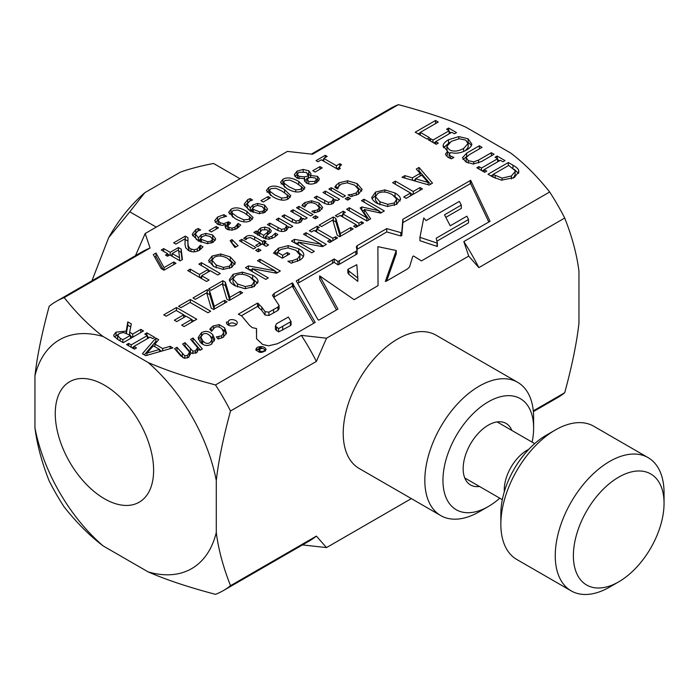 <?xml version="1.0" encoding="UTF-8"?>
<svg xmlns="http://www.w3.org/2000/svg" width="699" height="699" viewBox="0 0 699 699"><rect width="100%" height="100%" fill="white"/><g stroke="black" fill="none" stroke-linecap="round" stroke-linejoin="round"><path stroke-width="1.05" d="M514.91 170.407L508.706 165.418L493.066 174.444L502.083 178.096L511.397 175.991L515.146 171.552L514.91 170.407M103.033 545.849C89.568 535.609 76.619 522.651 64.177 506.976A167 96.418 -120 0 1 49.192 481.017C41.826 462.397 37.082 444.704 34.95 427.928A132.12 76.278 -120 0 0 103.033 545.849L148.179 571.913A132.12 76.278 -120 0 0 216.288 532.507C218.411 549.309 223.156 567.038 230.521 585.675L316.385 536.107L326.52 547.588L411.353 498.614M533.293 410.872L564.722 392.724C572.088 365.586 576.832 342.379 578.955 323.121L578.955 271.212C576.832 254.41 572.088 236.681 564.722 218.044L478.859 267.612L468.706 256.114L463.821 241.566L549.676 191.998C537.216 176.297 524.241 163.321 510.759 153.081L465.796 127.131C448.059 119.337 425.586 111.849 398.395 104.658A167 96.418 -120 0 0 390.54 108.406L311.422 154.086M326.538 338.194L316.385 361.418L230.521 410.986C223.156 438.133 218.411 461.34 216.288 480.597A132.12 76.278 -120 0 0 148.083 362.466C165.829 370.252 188.293 377.748 215.484 384.939L301.348 335.371L326.538 338.194L468.706 256.114M216.288 532.507L216.288 480.597M148.083 362.466L103.129 336.516A132.12 76.278 -120 0 0 34.95 375.791L34.95 427.928M34.95 375.791C37.082 356.551 41.826 333.379 49.192 306.267A167 96.418 -120 0 1 56.348 301.356A167 96.418 -120 0 1 64.203 297.599C76.663 313.301 89.638 326.267 103.129 336.516M135.484 255.668L145.182 233.51L150.067 248.031L64.203 297.599M398.395 104.658L312.54 154.226L287.385 151.403L145.182 233.51M104.439 498.754A69.55 40.158 60 0 1 59.004 437.46A69.55 40.158 60 0 1 69.664 381.733A69.55 40.158 60 0 1 139.215 421.89A69.55 40.158 60 0 1 139.215 502.197A69.55 40.158 60 0 1 104.439 498.754M326.52 547.588L302.475 544.914M148.179 571.913C165.908 579.689 188.354 587.16 215.51 594.342A167 96.418 -120 0 0 223.339 590.603L309.203 541.035A167 96.418 -120 0 0 316.385 536.107M564.722 218.044A167 96.418 -120 0 0 549.676 191.998M533.372 411.615L557.54 397.661A167 96.418 -120 0 0 564.722 392.724M478.859 267.612A167 96.418 -120 0 0 463.821 241.566M223.339 590.603A167 96.418 -120 0 0 230.521 585.675M230.521 410.986A167 96.418 -120 0 0 215.484 384.939M316.385 361.418A167 96.418 -120 0 0 301.348 335.371M150.067 248.031A167 96.418 -120 0 0 142.203 251.78L56.348 301.356M468.147 147.297L468.147 143.95L465.761 140.132L459.147 138.752L451.327 141.347L446.81 146.449L449.239 149.673C453.258 151.893 458.063 151.491 463.655 148.459L468.216 143.339L468.147 147.297L465.473 150.635M207.725 241.775L211.159 241.024L212.548 239.198L210.233 236.55L205.663 235.388L202.605 236.402L200.263 238.944L207.725 241.775L207.725 243.663M237.415 216.917L243.872 219.844L248.591 219.381L249.875 217.765L249.412 216.611L244.327 212.907L238.001 209.997L233.143 210.46L231.876 212.059L232.348 213.212L237.415 216.917M259.591 211.823L263.034 211.072L264.423 209.254L262.099 206.598L257.529 205.445L254.471 206.45L252.138 209.001L259.591 211.823L259.591 213.711M306.852 178.28L308.74 181.539L314.917 181.399L316.429 179.503L315.24 177.965L310.688 177.424L306.852 178.28L307.01 183.348M308.346 177.895L308.346 175.965L306.468 172.391L298.901 172.207L297.302 174.243L298.945 176.297L304.406 176.882L308.346 175.965L308.495 175.126L308.495 178.472M117.633 339.295L117.554 335.485L120.167 338.211L122.858 339.758L130.495 335.345L123.4 332.471L119.048 333.65L117.633 335.948L117.72 339.487M210.032 342.632L212.015 339.731L210.32 336.202C207.891 333.458 205.41 332.803 202.859 334.244L200.901 337.128L202.605 340.658C205.06 343.445 207.533 344.109 210.032 342.632M387.744 204.335L394.341 202.963L396.744 199.145L392.27 194.637C386.678 191.613 381.864 191.22 377.853 193.44L375.424 196.655L379.941 201.758L387.744 204.335L387.744 206.502M396.464 204.431L396.744 199.145M259.32 347.438L261.566 348.687L256.183 349.264L259.932 349.736L259.338 350.487C261.181 351.99 263.165 351.789 265.262 349.876C263.069 348.364 261.094 347.552 259.32 347.438M291.055 321.514L288.355 317.066L276.524 323.733L275.389 326.057L278.63 328.582L291.055 321.514L291.055 324.86L290.417 325.655L278.63 331.938L275.389 329.404L275.389 326.057M426.058 220.587L423.751 217.922L419.942 237.354L437.364 243.165L436.193 238.228L468.513 219.503L466.897 216.174L450.217 225.803L444.52 214.846L461.305 205.069L459.339 201.391L426.058 220.587M357.792 278.001L356.813 264.685L347.831 269.395L348.845 270.994L357.792 278.001L357.792 281.356L348.845 274.349L347.831 272.75L347.831 269.395M428.129 182.465L421.698 175.143L415.424 178.761L428.129 182.465L428.129 184.763M245.332 286.564L251.928 285.183L254.331 281.365L249.858 276.856C244.257 273.842 239.451 273.44 235.441 275.659L233.012 278.884L237.529 283.977L245.332 286.564L245.332 288.731M254.052 286.66L254.331 281.365M146.904 353.144L159.59 349.43L153.317 345.813L146.904 353.144L146.904 355.328M263.654 235.292L267.324 232.505L267.997 231.063L266.939 229.761L261.793 229.892L259.731 233.029L263.654 235.292L263.654 238.044M223.444 267.42L229.578 266.136L231.806 262.597L227.647 258.412C222.457 255.607 217.992 255.231 214.261 257.302L212.007 260.29L216.201 265.017L223.444 267.42L223.444 269.43M231.701 267.42L231.806 262.597M289.29 186.965L295.738 189.901L300.456 189.429L301.741 187.813L301.286 186.659L296.193 182.963L289.867 180.054L285.009 180.508L283.742 182.107L284.213 183.26L289.29 186.965M275.135 195.143L281.583 198.07L286.31 197.599L287.586 195.991L287.132 194.829L282.047 191.133L275.721 188.223L270.854 188.678L269.596 190.277L270.067 191.43L275.135 195.143M179.556 257.765L178.533 249.858L172.19 253.519L179.556 257.765L179.556 260.578M518.623 170.311L518.876 171.744L514.184 177.633L501.524 180.15L492.708 176.934L488.033 174.243L508.339 162.518L512.961 165.182C516.5 167.262 518.387 168.975 518.623 170.311L518.623 173.169M462.441 157.791L466.687 153.098L479.357 145.776L482.057 147.34L469.387 154.654L466.154 157.528L468.26 160.656L473.712 161.888L478.614 160.062L491.353 152.705L494.053 154.269L481.384 161.583L473.249 164.038L465.962 161.993L462.441 157.756M466.154 157.528L466.224 162.142M449.169 154.313L450.689 156.139L453.878 157.432L451.423 158.848L447.884 157.24L445.446 154.164L447.543 151.36L443.131 145.619C443.376 143.645 445.176 141.679 448.513 139.721L458.78 136.602L468.085 138.778L471.869 144.151C471.642 146.108 469.842 148.092 466.469 150.084C460.982 153.107 455.731 153.92 450.715 152.531L449.169 154.313L449.169 157.913M429.387 137.607L426.984 138.996L415.215 132.198L435.529 120.473L438.229 122.037L420.317 132.373L429.387 137.607M175.842 244.1L173.658 242.841L185.287 236.122L187.961 237.669L187.952 242.92C188.083 246.092 189.08 248.101 190.941 248.958L194.243 249.779L197.319 248.888L200.325 245.262L203.016 246.817L199.32 250.259C195.545 252.278 191.945 252.365 188.512 250.513L185.716 247.769L185.017 244.458L185.104 238.752L175.842 244.1M215.659 239.075L213.212 242.221L207.323 243.663L198.298 240.806L192.461 235.039L192.33 234.069L195.816 229.622L198.219 228.538L200.648 229.936L197.668 231.081L195.397 233.982L198.464 237.887L201.076 234.864L205.829 233.405L212.688 235.004L215.659 238.918M214.707 220.692L217.616 217.005L223.925 214.698L226.598 216.244L219.949 218.175L218.149 220.438L220.045 222.728L223.907 223.654L228.494 221.784L230.591 222.998L227.752 225.856L229.071 227.524L232.112 228.127L234.986 227.14L238.062 223.462L240.736 225.008L236.978 228.521L231.937 230.198L226.764 229.158L225.034 226.686L225.847 224.597L222.09 225.358L217.293 224.108L214.707 220.613M218.149 223.593L218.14 220.334L218.438 224.676M250.688 220.587C246.616 222.946 241.338 222.212 234.855 218.403L228.669 212.26L231.046 209.246C235.1 206.86 240.377 207.586 246.896 211.43L253.082 217.555L250.688 220.587M267.525 209.123L265.078 212.278L259.198 213.711L250.163 210.862L244.327 205.095L244.196 204.117L247.691 199.678L250.085 198.586L252.522 199.993L249.534 201.129L247.263 204.029L250.329 207.944L252.951 204.912L257.695 203.461L264.563 205.06L267.534 208.975M296.594 177.93L294.296 174.767L297.049 171.106L303.2 169.429L308.836 170.809L311.003 173.824L310.574 175.51L317.486 176.34L319.443 179.04L316.769 182.483C312.969 184.457 309.482 184.623 306.302 182.989L304.327 180.141L304.65 178.717L296.594 177.93M317.993 161.731L316.062 160.621L325.262 155.309L327.193 156.419L323.768 158.402L336.402 165.698L339.828 163.723L341.558 164.719L339.172 167.044L340.291 168.485L338.333 169.612L321.339 159.8L317.993 161.731M238.071 245.672L234.908 247.498L230.154 240.657L232.007 239.591L238.071 245.672M253.554 248.905L239.399 240.736L241.784 239.364L255.939 247.533L253.554 248.905M276.664 229.831L267.472 224.528L269.858 223.156L281.548 229.368L284.825 228.704L286.782 225.594L276.201 219.486L278.586 218.114L292.741 226.284L290.356 227.664L288.783 226.756L286.459 230.373C283.549 231.998 280.282 231.815 276.664 229.831M315.354 218.804L312.881 217.372L315.59 215.808L318.062 217.24L315.354 218.804M322.632 207.62L319.793 211.037L314.533 212.819L311.859 211.273L317.757 209.814L319.364 207.655L316.507 204.361C312.995 202.43 309.867 202.203 307.123 203.671L304.615 207.096L301.942 205.55L303.043 204.047L305 202.5L311.579 200.796L318.962 202.937L322.641 207.393M347.709 200.124L345.236 198.691L347.936 197.135L350.417 198.56L347.709 200.124M336.202 185.095L339.015 182.841L347.56 180.761L357.198 183.592L362.047 189.473L358.5 194.139L351.09 196.585L348.058 194.838L351.955 194.409L356.376 192.898L358.604 189.368L354.585 185.104L347.15 182.823L341.156 184.108L338.438 186.755L337.766 188.887L334.769 187.157L336.202 185.095L336.202 187.987M358.404 194.2L358.604 189.368M126.196 331.134L127.803 321.863L131.316 323.89L129.647 332.261L132.749 334.043L140.822 329.378L143.522 330.942L123.216 342.667L117.982 339.644L113.885 336.044L113.71 335.136L116.025 332.147L126.196 331.134L126.196 333.03M174.584 348.661L176.969 347.289L184.816 355.8L187.454 355.424L189.612 352.147L182.614 344.03L184.999 342.65L192.837 351.169L195.475 350.793L197.616 347.578L190.635 339.399L193.02 338.019L202.361 348.976L199.975 350.348L198.944 349.142L196.367 352.89L191.063 353.126L188.346 357.521L184.58 358.299L180.744 355.87L174.584 348.661M211.378 344.223C207.297 346.442 203.549 345.734 200.141 342.082L198.14 337.6L201.513 332.654C205.707 330.452 209.464 331.16 212.776 334.786L214.742 339.242L211.378 344.223M163.758 314.838L176.471 307.508L196.777 319.233L184.073 326.564L181.67 325.175L191.675 319.399L186.109 316.193L176.777 321.575L174.374 320.186L183.706 314.803L176.174 310.452L166.161 316.228L163.758 314.838M195.432 299.329L193.029 297.949L207.21 289.753L209.726 291.203L214.252 306.363L224.624 300.378L227.026 301.767L213.614 309.508L211.177 308.102L206.686 292.829L195.432 299.329M265.786 279.39L245.48 267.665L248.503 265.917L275.004 270.836L257.494 260.727L260.011 259.268L280.316 270.994L276.489 273.213L252.225 268.652L268.302 277.931L265.786 279.39M311.806 252.82L291.492 241.094L294.524 239.346L321.024 244.266L303.506 234.156L306.031 232.706L326.337 244.432L322.501 246.642L298.246 242.081L314.323 251.369L311.806 252.82M321.514 226.537L319.111 225.148L333.301 216.961L335.817 218.411L340.343 233.571L350.715 227.586L353.117 228.966L339.705 236.716L337.267 235.31L332.776 220.036L321.514 226.537M366.905 221.006L346.599 209.281L349.299 207.725L366.792 217.826L360.195 207.891L361.837 206.939L378.989 210.783L361.497 200.683L364.013 199.224L384.319 210.949L380.632 213.081L364.258 209.482L370.662 218.839L366.905 221.006M396.7 204.3L387.395 206.493L377.128 203.383C373.799 201.434 372.008 199.46 371.746 197.459L375.529 192.085L384.843 189.892L395.084 193.011C398.43 194.986 400.23 196.961 400.483 198.944L396.7 204.3M257.232 347.324C261.776 345.839 264.738 346.582 266.127 349.552C262.675 353.336 259.224 353.283 255.764 349.386L257.232 347.324M268.538 345.804L262.588 344.432L256.542 338.753L256.542 328.565L252.208 327.621L249.429 325.236L241.627 315.878L238.315 314.201L257.555 303.069L261.819 307.176L265.043 311.675L268.932 312.156L277.949 307.071L279.076 305.472L272.453 295.371L274.2 293.379L292.322 282.92L315.214 322.405L283.576 340.675L277.407 343.733L268.538 345.804M228.372 321.811C228.756 317.809 237.913 319.854 237.188 322.894C237.302 327.149 225.952 326.983 226.485 322.134L228.372 321.811L228.372 325.061M337.914 309.115L318.927 320.081L317.949 319.696L296.28 280.902L334.183 258.962L337.984 261.513L355.861 251.378L357.084 250.609L356.333 246.843L357.224 245.629L386.722 228.599L400.824 232.618L401.785 232.243L402.86 219.294L470.698 180.351L490.06 221.286L421.445 260.902L413.598 256.026L412.76 256.402L409.527 266.974L407.342 269.036L385.997 281.365L385.35 281.391L396.228 250.513L377.879 246.66L378.037 285.629L354.166 299.679L319.644 275.869L337.914 309.115M416.298 169.036L419.033 167.463L432.498 183.138L429.169 185.06L402.012 177.284L404.861 175.641L412.384 177.861L420.134 173.378L416.298 169.036M392.646 182.692L395.346 181.137L413.258 191.474L420.064 187.542L422.467 188.931L406.145 198.35L403.742 196.969L410.558 193.029L392.646 182.692M337.477 216.935L335.406 215.738L343.27 211.203L345.35 212.4L342.763 213.885L358.928 223.217L361.505 221.732L363.585 222.929L355.712 227.463L353.642 226.266L356.228 224.781L340.063 215.449L337.477 216.935M311.439 231.972L309.369 230.775L317.232 226.231L319.312 227.428L316.726 228.923L332.89 238.254L335.476 236.76L337.547 237.957L329.675 242.501L327.604 241.304L330.19 239.809L314.026 230.478L311.439 231.972M303.759 255.161L303.759 254.672C303.847 256.716 302.44 258.604 299.53 260.325L291.134 263.156L287.874 261.277L292.383 260.648L297.503 258.796L300.081 255.327L295.974 250.347L287.953 247.865L280.911 249.447L277.389 252.243L282.641 255.275L287.35 252.549L289.718 253.92L282.344 258.176L273.475 253.055L278.473 248.154L288.137 245.637L298.7 248.678C301.959 250.592 303.646 252.592 303.759 254.672L303.768 254.917M254.279 286.52L244.982 288.722L234.715 285.603C231.386 283.654 229.587 281.68 229.333 279.679L233.117 274.305L242.431 272.121L252.671 275.231C256.017 277.206 257.817 279.181 258.071 281.164L254.279 286.52M211.046 290.312L208.643 288.923L222.832 280.736L225.349 282.186L229.875 297.346L240.246 291.361L242.649 292.75L229.237 300.491L226.799 299.085L222.308 283.811L211.046 290.312M180.997 307.665L178.595 306.276L190.355 299.487L210.67 311.212L207.97 312.768L190.058 302.431L180.997 307.665M211.142 327.613L213.239 325.979L219.198 324.633L224.685 327.875L226.485 333.187L223.007 337.425L218.097 338.998L216.34 336.927L221.67 335.791L223.732 332.645L222.221 329.299C219.888 326.686 217.363 326.11 214.645 327.569L211.561 331.326L209.787 329.264L211.142 327.613L211.142 330.845M170.154 346.311L172.889 347.892L145.733 355.66L142.404 353.746L155.868 338.063L158.717 339.705L154.881 344.048L162.631 348.53L170.154 346.311L170.154 348.67M144.789 334.061L146.869 332.864L154.732 337.407L152.662 338.604L150.075 337.11L133.911 346.442L136.497 347.936L134.426 349.133L126.554 344.59L128.633 343.392L131.211 344.887L147.375 335.555L144.789 334.061M343.052 197.24L328.897 189.071L331.282 187.69L345.437 195.86L343.052 197.24M323.471 202.806L314.288 197.502L316.673 196.122L328.364 202.343L331.632 201.679L333.589 198.568L323.017 192.461L325.402 191.089L339.548 199.259L337.163 200.63L335.59 199.722L333.266 203.339C330.356 204.973 327.097 204.79 323.471 202.806M310.697 215.912L296.542 207.743L298.927 206.371L313.082 214.541L310.697 215.912M291.116 221.487L281.933 216.183L284.318 214.803L296.009 221.024L299.277 220.351L301.234 217.249L290.662 211.142L293.047 209.77L307.193 217.939L304.816 219.311L303.235 218.403L300.911 222.02C298.01 223.645 294.742 223.47 291.116 221.487M256.245 231.011L257.739 231.876L258.263 230.181L260.447 228.127L264.738 227.096L269.237 228.241L271.273 230.757L270.793 232.129L265.55 236.384L266.013 236.655L269.115 237.328L272.06 236.175L275.406 233.134L277.835 234.532L274.157 237.398L268.835 239.259L263.532 237.975L253.859 232.391L256.245 231.011L256.245 233.763M243.715 238.394L245.961 236.638C248.564 235.056 251.483 235.152 254.698 236.917L262.544 241.443L264.143 240.517L266.118 241.653L264.51 242.579L268.573 244.93L266.197 246.301L262.125 243.96L257.739 246.494L255.773 245.349L260.159 242.815L250.329 237.538L247.437 238.176L245.847 239.626L243.715 238.394M258.219 251.789L255.738 250.364L258.447 248.8L260.919 250.233L258.219 251.789M231.762 267.385L223.13 269.421L213.588 266.529L208.573 260.622L212.103 256.035L220.753 254.008L230.259 256.9L235.275 262.405L231.762 267.385M206.572 281.47L187.716 270.574L190.224 269.132L199.451 274.462L208.136 269.447L198.9 264.117L201.408 262.675L220.264 273.562L217.765 275.004L210.364 270.74L201.688 275.747L209.08 280.019L206.572 281.47M315.083 172.041L312.794 170.713L319.932 166.598L322.222 167.917L315.083 172.041M302.553 190.644C298.49 193.003 293.213 192.269 286.721 188.45L280.544 182.317L282.912 179.302C286.966 176.917 292.252 177.642 298.761 181.478L304.956 187.612L302.553 190.644M288.399 198.813C284.336 201.172 279.058 200.438 272.566 196.62L266.389 190.486L268.766 187.472C272.811 185.086 278.097 185.812 284.615 189.647L290.801 195.781L288.399 198.813M263.217 201.985L260.928 200.665L268.058 196.541L270.356 197.869L263.217 201.985M211.343 231.937L209.053 230.609L216.192 226.493L218.481 227.813L211.343 231.937M167.515 256.218L165.48 255.039L167.734 253.746L161.251 250.006L163.68 248.599L170.163 252.339L178.49 247.533L181.146 249.071L182.43 259.547L180.106 260.893L169.761 254.917L167.515 256.218M164.003 270.19L161.172 268.556L153.299 254.593L155.991 253.038L164.02 267.621L173.754 262.003L175.965 263.287L164.003 270.19M438.264 143.112L436.185 144.309L428.321 139.765L430.392 138.568L432.978 140.062L449.142 130.73L446.556 129.236L448.627 128.039L456.499 132.583L454.42 133.78L451.842 132.286L435.678 141.617L438.264 143.112M486.766 171.115L484.687 172.312L476.823 167.769L478.894 166.572L481.48 168.066L497.644 158.734L495.058 157.24L497.129 156.043L505.001 160.587L502.922 161.784L500.344 160.289L484.18 169.621L486.766 171.115M497.644 159.687L499.514 160.77M482.31 170.932L484.18 169.857M478.894 166.572L478.894 168.966M481.48 168.066L481.48 170.46M497.644 158.734L497.644 161.845M497.129 156.043L497.129 158.437M484.18 169.621L484.18 172.015M449.142 131.683L451.012 132.766M433.808 142.928L435.678 141.853M430.392 138.568L430.392 140.962M432.978 140.062L432.978 142.456M449.142 130.73L449.142 133.841M448.627 128.039L448.627 130.433M435.678 141.617L435.678 144.011M154.724 257.118L155.991 256.393L163.391 269.84M155.991 253.038L155.991 256.393M164.02 267.621L164.02 270.181M173.754 262.003L173.754 264.563M178.682 250.993L181.146 252.418L182.046 259.775M170.635 255.423L172.19 254.515M167.734 254.287L169.289 255.187M167.734 253.746L167.734 256.096M163.68 248.599L163.68 251.404M170.163 252.339L170.163 255.144M178.49 247.533L178.49 249.884M181.146 249.071L181.146 252.418M172.19 253.519L172.19 256.323M216.192 226.493L216.192 229.132M268.058 196.541L268.058 199.189M267.009 192.225L269.596 190.39M286.573 194.208L290.181 197.389M269.596 190.277L269.596 193.632L270.688 195.467M281.164 184.055L283.742 182.221M300.727 186.039L304.327 189.219M283.742 182.107L283.742 185.462L284.843 187.297M319.932 166.598L319.932 169.245M208.136 269.901L209.971 270.967M199.844 277.582L201.688 276.524M190.224 269.132L190.224 272.025M199.451 274.462L199.451 277.354M208.136 269.447L208.136 272.025M201.408 262.675L201.408 265.568M201.688 275.747L201.688 278.639M230.207 260.22L234.873 264.493M208.975 262.308L212.208 259.329M212.007 260.29L212.007 263.637L213.614 266.537M235.275 262.405L235.275 263.2M258.447 248.8L258.447 251.657M263.06 244.493L264.51 244.082M260.159 243.418L261.609 244.257M262.544 241.443L262.544 244.196M264.143 240.517L264.143 243.864M264.51 242.579L264.51 245.332M260.159 242.815L260.159 245.096M257.739 235.231L258.263 233.536L260.447 231.483M267.997 231.019L270.504 232.531M264.143 238.307L265.55 237.319M267.953 234.759L267.997 231.063M258.263 230.181L258.263 233.536M257.739 231.876L257.739 234.628M264.738 227.096L264.738 229.097M265.55 236.384L265.55 238.883M275.275 233.213L275.275 236.559M275.406 233.134L275.406 236.48M259.731 233.029L259.731 235.781M301.234 217.843L303.165 218.962M300.78 222.099L301.234 217.249M284.318 214.803L284.318 217.555M293.047 209.77L293.047 212.522M298.927 206.371L298.927 209.123M333.589 199.171L335.511 200.281M333.135 203.418L333.589 198.568M316.673 196.122L316.673 198.883M325.402 191.089L325.402 193.841M331.282 187.69L331.282 190.443M147.375 336.516L149.245 337.591M132.041 347.761L133.911 346.678M146.869 332.864L146.869 335.258M133.911 346.442L133.911 348.836M128.633 343.392L128.633 345.787M131.211 344.887L131.211 347.281M147.375 335.555L147.375 338.674M159.59 350.12L161.417 351.178M144.326 354.856L155.868 341.418L156.759 341.925M155.868 338.063L155.868 341.418M154.881 344.048L154.881 346.713M162.631 348.53L162.631 350.828M159.59 349.43L159.59 351.693M211.194 330.907L212.26 329.954M223.549 337.084L223.732 332.645M221.819 328.845L224.685 331.221L226.293 333.912M190.355 299.487L190.355 302.597M222.448 284.31L225.349 285.542L229.726 300.203M222.832 280.736L222.832 284.082M225.349 282.186L225.349 285.542M229.875 297.346L229.875 300.124M240.246 291.361L240.246 294.13M251.657 278.027L257.695 283.287M229.683 280.919L233.405 277.494M233.012 278.884L233.012 282.23L235.703 286.144M258.071 281.164L258.071 282.012M275.249 254.087L277.477 252.121M299.618 260.273L300.081 255.327M297.625 251.439L303.401 256.559M292.383 260.648L292.383 262.903M277.389 252.243L277.389 255.318M282.641 255.275L282.641 258.01M287.35 252.549L287.35 255.292M314.856 230.958L316.726 229.875M330.19 240.045L332.06 241.129M317.232 226.231L317.232 228.625M316.726 228.923L316.726 232.042M332.89 238.254L332.89 240.648M335.476 236.76L335.476 239.154M330.19 239.809L330.19 242.203M340.894 215.921L342.763 214.846M356.228 225.008L358.098 226.092M343.27 211.203L343.27 213.597M342.763 213.885L342.763 217.005M358.928 223.217L358.928 225.611M361.505 221.732L361.505 224.126M356.228 224.781L356.228 227.175M410.558 193.265L412.76 194.532M395.346 181.137L395.346 184.248M413.258 191.474L413.258 194.252M420.064 187.542L420.064 190.311M410.558 193.029L410.558 195.807M418.255 171.255L419.033 170.809L430.567 184.248M413.485 180.569L415.424 179.451M419.033 167.463L419.033 170.809M404.861 175.641L404.861 178.105M412.384 177.861L412.384 180.255M420.134 173.378L420.134 176.043M415.424 178.761L415.424 181.128M319.644 275.869L319.644 279.216L336.516 309.928M377.879 246.66L378.028 285.646M386.678 280.963L396.228 253.868L396.228 250.513M356.857 249.473L386.722 231.946L400.824 235.965L401.785 235.598L402.86 222.64L470.217 183.741L470.698 183.706L488.819 222.002M297.669 283.401L334.183 262.317L337.984 264.869L339.443 264.213L357.084 253.955L357.084 250.609M445.831 217.354L461.305 208.416L461.305 205.069M436.892 241.172L468.496 222.929L468.513 219.503M419.907 237.022L419.942 240.701L437.364 246.511L437.364 243.165M298.726 279.399L298.726 282.754M332.584 259.853L332.584 263.208M334.183 258.962L334.183 262.317M337.984 261.513L337.984 264.869M339.443 260.858L339.443 264.213M355.861 251.378L355.861 254.733M357.224 245.629L357.224 248.984M386.722 228.599L386.722 231.946M400.824 232.618L400.824 235.965M401.785 232.243L401.785 235.598M402.86 219.294L402.86 222.64M402.939 219.241L402.939 222.588M470.217 180.394L470.217 183.741M470.698 180.351L470.698 183.706M348.845 270.994L348.845 274.349M468.496 219.573L468.496 222.929M437.067 243.112L437.067 246.467M419.942 237.354L419.942 240.701M228.398 325.079C230.347 322.361 233.012 322.187 236.393 324.546M273.711 297.285L292.322 286.267L313.781 323.235M241.408 315.738L257.555 306.424L261.819 310.531L265.043 315.022L268.932 315.502L277.949 310.426L279.076 308.818L279.076 305.472M256.402 332.776L256.542 328.565M238.962 313.807L238.962 314.463M257.555 303.069L257.555 306.424M258.717 303.716L258.717 307.062M261.819 307.176L261.819 310.531M265.043 311.675L265.043 315.022M268.932 312.156L268.932 315.502M273.571 309.596L273.571 312.951M277.949 307.071L277.949 310.426M274.2 293.379L274.2 296.726M292.322 282.92L292.322 286.267M293.327 283.846L293.327 287.202M290.417 322.309L290.417 325.655M282.693 326.765L282.693 330.111M278.63 328.582L278.63 331.938M276.568 327.464L276.568 330.819M394.07 195.807L400.108 201.067M372.095 198.699L375.817 195.274M375.424 196.655L375.424 200.01L378.115 203.925M400.483 198.944L400.483 199.792M364.258 209.482L364.258 212.828L369.02 219.792M378.989 211.22L381.418 212.627M361.837 206.939L361.837 210.294L364.258 210.836M349.299 207.725L349.299 210.836M366.792 217.826L366.792 220.936M378.989 210.783L378.989 212.723M364.013 199.224L364.013 202.133M332.916 220.526L335.817 221.758L340.195 236.428M333.301 216.961L333.301 220.307M335.817 218.411L335.817 221.758M340.343 233.571L340.343 236.341M350.715 227.586L350.715 230.355M294.393 242.771L298.246 243.383M321.024 244.711L323.436 246.1M294.524 239.346L294.524 242.693M321.024 244.266L321.024 246.363M306.031 232.706L306.031 235.607M298.246 242.081L298.246 244.991M248.381 269.333L252.225 269.954M275.004 271.282L277.416 272.671M248.503 265.917L248.503 269.264M275.004 270.836L275.004 272.933M260.011 259.268L260.011 262.177M252.225 268.652L252.225 271.562M206.834 293.327L209.726 294.559L214.112 309.22M207.21 289.753L207.21 293.108M209.726 291.203L209.726 294.559M214.252 306.363L214.252 309.141M224.624 300.378L224.624 303.148M183.706 315.039L185.908 316.306M191.675 319.635L193.876 320.902M176.471 307.508L176.471 310.618M191.675 319.399L191.675 322.178M183.706 314.803L183.706 317.573M198.446 339.295L201.024 336.306M209.927 335.773L212.776 338.133L214.444 340.902M211.893 343.908L212.015 339.731M200.901 337.128L200.901 340.474L203.033 344.493M176.506 350.907L176.969 350.636L183.164 357.844M192.548 341.645L193.02 341.374L200.438 350.077M196.987 352.471L197.616 347.578M184.527 346.276L184.999 346.005L191.15 353.17M188.983 357.093L189.612 352.147M176.969 347.289L176.969 350.636M184.816 355.8L184.816 358.334M184.999 342.65L184.999 346.005M192.837 351.169L192.837 353.711M193.02 338.019L193.02 341.374M126.432 333.126L127.803 325.21L130.713 326.896M114.313 336.857L117.851 334.646M130.495 336.097L132.539 337.276M127.803 321.863L127.803 325.21M129.647 332.261L129.647 334.865M132.749 334.043L132.749 337.163M140.822 329.378L140.822 332.497M130.495 335.345L130.495 338.465M122.858 339.758L122.858 342.458M336.202 188.45L339.015 186.187M357.006 186.834L361.663 191.124M347.936 197.135L347.936 199.993M303.82 206.642L305.07 205.803M319.347 211.281L319.364 207.655M318.805 206.196L322.108 209.018M314.672 210.871L314.672 212.793M303.043 204.047L303.043 206.188M315.59 215.808L315.59 218.673M286.782 226.196L288.704 227.306M286.319 230.443L286.782 225.594M269.858 223.156L269.858 225.908M278.586 218.114L278.586 220.867M241.784 239.364L241.784 242.116M231.815 243.051L235.947 246.896M232.007 239.591L232.007 242.937M322.309 160.368L323.768 159.529M336.874 168.774L339.172 167.445M325.262 155.309L325.262 157.537M323.768 158.402L323.768 161.207M336.402 165.698L336.402 168.503M339.828 163.723L339.828 165.925M294.821 176.41L297.302 174.313M316.376 179.154L318.831 180.77M308.058 173.763L310.505 175.632M304.72 180.176L306.756 179.704M297.302 174.243L297.547 178.411M310.505 175.466L310.505 177.45M310.574 175.51L310.574 177.441M304.72 178.761L304.72 181.495M304.406 176.882L304.406 178.769M263.969 208.084L266.992 210.574M250.329 211.29L252.951 208.267M247.263 204.029L247.263 207.385L248.451 209.779M244.598 205.829L247.437 203.173M264.423 212.627L264.423 209.254M250.085 198.586L250.085 200.84M250.329 207.944L250.329 210.958M257.695 203.461L257.695 205.436M252.138 209.001L252.138 211.902M229.289 214.008L231.876 212.164M248.861 215.991L252.461 219.163M231.876 212.059L231.876 215.406L232.968 217.24M227.752 225.856L227.848 229.674M226.03 226.45L227.795 225.541M215.266 222.334L218.175 220.045M225.733 228.355L226.03 224.711M237.101 228.59L237.905 226.904L238.787 227.236M237.101 225.235L237.101 228.451M237.905 223.549L237.905 226.904M238.062 223.462L238.062 226.817M223.925 214.698L223.925 216.76M228.494 221.784L228.494 224.396M212.103 238.036L215.117 240.517M198.464 241.242L201.076 238.21M195.397 233.982L195.397 237.328L196.576 239.722M192.732 235.773L195.571 233.117M212.548 242.57L212.548 239.198M198.219 228.538L198.219 230.784M198.464 237.887L198.464 240.91M205.829 233.405L205.829 235.388M200.263 238.944L200.263 241.854M185.104 239.582L187.865 240.963M184.999 244.213L185.104 238.752M199.398 250.356L200.194 248.695L201.041 249.027M187.865 240.797L187.952 246.266L189.28 250.915M185.287 236.122L185.287 239.477M199.398 247L199.398 250.216M200.194 245.349L200.194 248.695M200.325 245.262L200.325 248.617M418.124 133.876L420.317 132.609M435.529 120.473L435.529 123.592M420.317 132.373L420.317 135.143M449.169 154.558L449.169 157.791M467.832 141.984L471.502 145.401M443.489 147.742L449.509 142.517M446.145 155.868L447.543 154.706L447.543 151.36M447.543 151.674L449.763 153.308M446.81 146.449L447.177 151.141M458.78 136.602L458.78 138.778M462.956 159.451L467.107 156.2M479.357 145.776L479.357 148.896M491.353 152.705L491.353 155.825M514.219 169.28L518.527 173.422M490.934 175.912L493.066 174.68M513.075 178.219L515.146 174.899L515.146 171.552M508.339 162.518L508.339 165.628M502.083 178.096L502.083 180.211M493.066 174.444L493.066 177.144M511.825 430.418A35.544 20.524 120 0 0 488.286 425.167A35.544 20.524 120 0 0 463.245 466.268A35.544 20.524 120 0 0 463.157 468.706A35.544 20.524 120 0 0 479.47 486.46M499.785 498.186A64.116 37.012 -60 0 1 488.286 506.539A64.116 37.012 -60 0 1 443.105 475.975A64.116 37.012 -60 0 1 490.156 400.815A64.116 37.012 -60 0 1 533.625 428.015A64.116 37.012 -60 0 1 532.14 442.152M533.625 428.015L533.625 417.548A76.934 44.421 120 0 0 517.688 382.327A76.934 44.421 120 0 0 460.484 400.798A76.934 44.421 120 0 0 425.009 475.102A76.934 44.421 120 0 0 440.754 515.582A76.934 44.421 120 0 0 479.226 511.773L488.286 506.539M440.754 515.582L359.155 468.47A76.934 44.421 -60 0 1 343.401 427.989A76.934 44.421 -60 0 1 378.884 353.685A76.934 44.421 -60 0 1 436.089 335.214L517.688 382.327M555.251 430.034L546.181 435.267A64.116 37.012 120 0 0 500.851 513.791L500.851 524.259A76.934 44.421 -60 0 1 555.251 430.034A76.934 44.421 -60 0 1 593.713 426.224L648.113 457.635A76.934 44.421 120 0 0 571.179 502.048A76.934 44.421 120 0 0 571.179 590.882A76.934 44.421 120 0 0 609.65 587.073L618.72 581.839A64.116 37.012 -60 0 1 573.381 555.67A64.116 37.012 -60 0 1 618.72 477.146A64.116 37.012 -60 0 1 664.05 503.324A64.116 37.012 -60 0 1 663.071 514.691A64.116 37.012 -60 0 1 618.72 581.839M528.776 449.335A32.355 18.681 120 0 0 504.32 491.685M664.05 503.324L664.05 492.847A76.934 44.421 120 0 0 648.113 457.635M571.179 590.882L516.779 559.48A76.934 44.421 -60 0 1 500.851 524.259M129.796 211.823L108.695 237.599A105.628 60.979 -60 0 1 144.798 192.688L129.796 211.823L156.27 227.105M240.028 178.752L213.553 163.461C200.823 165.908 189.779 168.8 180.421 172.129L144.798 192.688M91.936 280.806L108.695 237.599M268.766 187.472L268.766 190.818M284.615 189.647L284.615 192.714M270.067 191.43L270.067 194.785M281.583 198.07L281.583 200.063M282.912 179.302L282.912 182.649M298.761 181.478L298.761 184.545M284.213 183.26L284.213 186.616M295.738 189.901L295.738 191.884M212.103 256.035L212.103 259.39M220.753 254.008L220.753 256.052M230.259 256.9L230.259 260.255M216.201 265.017L216.201 267.831M229.578 266.136L229.578 268.416M254.698 236.917L254.698 239.67M245.961 236.638L245.961 239.565M260.447 228.127L260.447 231.019M269.237 228.241L269.237 231.596M266.013 236.655L266.013 239.014M269.115 237.328L269.115 239.233M272.06 236.175L272.06 238.455M267.324 232.505L267.324 235.205M292.383 219.46L292.383 222.133M296.009 221.024L296.009 223.095M299.277 220.351L299.277 222.736M324.738 200.788L324.738 203.453M328.364 202.343L328.364 204.414M331.632 201.679L331.632 204.064M219.198 324.633L219.198 327.088M213.239 325.979L213.239 328.644M224.685 327.875L224.685 331.221M218.804 336.726L218.804 338.884M221.67 335.791L221.67 338.071M233.117 274.305L233.117 277.652M242.431 272.121L242.431 274.323M252.671 275.231L252.671 278.586M237.529 283.977L237.529 287.001M251.928 285.183L251.928 287.63M288.137 245.637L288.137 247.874M278.473 248.154L278.473 251.116M298.7 248.678L298.7 252.024M297.503 258.796L297.503 261.339M275.319 250.661L275.319 254.017M375.529 192.085L375.529 195.432M384.843 189.892L384.843 192.103M395.084 193.011L395.084 196.367M379.941 201.758L379.941 204.781M394.341 202.963L394.341 205.41M201.513 332.654L201.513 335.371M212.776 334.786L212.776 338.133M202.605 340.658L202.605 344.013M182.378 353.624L182.378 356.971M187.454 355.424L187.454 357.958M190.408 348.993L190.408 352.34M195.475 350.793L195.475 353.318M116.025 332.147L116.025 335.494M120.167 338.211L120.167 340.902M347.56 180.761L347.56 182.85M339.015 182.841L339.015 185.873M357.198 183.592L357.198 186.948M362.03 189.106L362.03 189.848M351.955 194.409L351.955 196.428M356.376 192.898L356.376 195.17M311.579 200.796L311.579 202.745M305 202.5L305 205.847M318.962 202.937L318.962 206.284M317.757 209.814L317.757 211.963M277.931 227.813L277.931 230.487M281.548 229.368L281.548 231.439M284.825 228.704L284.825 231.089M303.2 169.429L303.2 171.386M297.049 171.106L297.049 174.453M308.836 170.809L308.836 174.165M317.486 176.34L317.486 179.687M298.945 176.297L298.945 178.883M308.74 181.539L308.74 183.907M314.917 181.399L314.917 183.365M264.563 205.06L264.563 208.407M247.691 199.678L247.691 202.71M252.951 204.912L252.951 207.699M253.283 209.717L253.283 212.417M263.034 211.072L263.034 213.178M231.046 209.246L231.046 212.601M246.896 211.43L246.896 214.488M232.348 213.212L232.348 216.559M243.872 219.844L243.872 221.836M234.986 227.14L234.986 229.482M217.616 217.005L217.616 220.351M220.045 222.728L220.045 225.165M223.907 223.654L223.907 225.165M227.428 222.404L227.428 225.751M229.071 227.524L229.071 230.05M232.112 228.127L232.112 230.172M212.688 235.004L212.688 238.35M195.816 229.622L195.816 232.662M201.076 234.864L201.076 237.643M201.417 239.661L201.417 242.361M211.159 241.024L211.159 243.121M187.952 242.92L187.952 246.266M190.941 248.958L190.941 251.518M194.243 249.779L194.243 251.823M197.319 248.888L197.319 251.194M443.131 145.619L443.131 146.545M448.513 139.721L448.513 143.068M468.085 138.778L468.085 142.124M450.689 156.139L450.689 158.568M463.655 148.459L463.655 151.491M466.687 153.098L466.687 156.445M468.26 160.656L468.26 163.112M473.712 161.888L473.712 164.029M478.614 160.062L478.614 162.954M512.961 165.182L512.961 168.066M511.397 175.991L511.397 178.944M495.128 175.632L495.128 178.228M287.586 195.991L287.586 199.337M301.741 187.813L301.741 191.168M259.18 347.604L259.18 349.019M259.18 349.596L259.18 350.95M256.183 349.264L256.183 350.566M259.932 351.256L259.932 352.383M259.338 350.487L259.338 352.287M265.262 349.876L265.262 351.186M339.172 169.132L339.172 167.044M316.429 179.503L316.429 182.85M249.875 217.765L249.875 221.111M464.756 477.959L502.328 499.654M497.111 421.925L534.683 443.62"/></g></svg>
